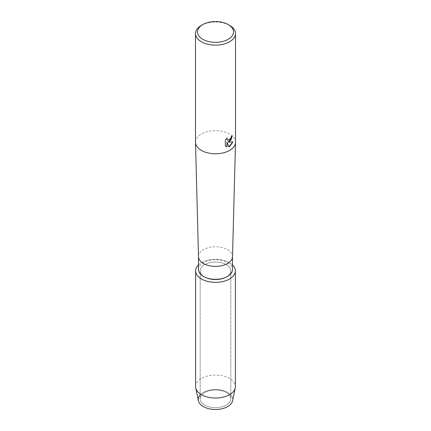 <?xml version="1.0" encoding="UTF-8"?>
<svg xmlns="http://www.w3.org/2000/svg" width="431" height="431" viewBox="0 0 431 431"><rect width="100%" height="100%" fill="white"/><g stroke="black" fill="none" stroke-linecap="round" stroke-linejoin="round"><path stroke-width="0.32" stroke-dasharray="2.15 1.62" d="M226.329 405.065A15.317 8.841 180 0 1 209.638 406.983A15.317 8.841 180 0 1 200.183 398.81A15.317 8.841 180 0 1 204.671 392.56A15.317 8.841 180 0 1 221.362 390.642A15.317 8.841 180 0 1 230.817 398.81A15.317 8.841 180 0 1 226.329 405.065A15.317 8.841 180 0 1 209.638 406.983A15.317 8.841 180 0 1 200.183 398.81A15.317 8.841 180 0 1 204.671 392.56A15.317 8.841 180 0 1 221.362 390.642A15.317 8.841 180 0 1 230.817 398.81A15.317 8.841 180 0 1 226.329 405.065M200.183 394.925A17.256 9.961 180 0 1 203.297 392.469A17.256 9.961 180 0 1 227.703 392.469A17.256 9.961 180 0 1 227.703 406.562M226.329 277.117A15.317 8.841 180 0 1 209.638 279.035A15.317 8.841 180 0 1 200.183 270.867A15.317 8.841 180 0 1 204.671 264.612A15.317 8.841 180 0 1 221.362 262.7A15.317 8.841 180 0 1 230.817 270.867A15.317 8.841 180 0 1 226.329 277.117A15.317 8.841 180 0 1 209.638 279.035A15.317 8.841 180 0 1 200.183 270.867A15.317 8.841 180 0 1 204.671 264.612A15.317 8.841 180 0 1 221.362 262.7A15.317 8.841 180 0 1 230.817 270.867A15.317 8.841 180 0 1 226.329 277.117M198.492 269.51A17.008 9.821 180 0 1 203.475 262.571A17.008 9.821 180 0 1 222.008 260.437A17.008 9.821 180 0 1 232.508 269.51M198.492 264.92A19.885 11.481 180 0 1 201.439 262.748A19.885 11.481 180 0 1 232.508 264.92A19.885 11.481 180 0 0 201.439 262.748A19.885 11.481 180 0 0 198.492 264.92M198.492 256.644L198.492 256.574A17.008 9.821 180 0 1 203.475 249.63A17.008 9.821 180 0 1 222.008 247.502A17.008 9.821 180 0 1 232.508 256.574L232.508 256.644M195.491 142.219A20.009 11.551 180 0 1 201.352 134.052A20.009 11.551 180 0 1 223.156 131.547A20.009 11.551 180 0 1 235.509 142.219M232.234 135.803L232.234 135.749A19.955 11.524 180 0 1 231.113 136.649L230.919 137.85L227.622 140.317M227.132 137.877L225.311 140.15L225.348 145.969M232.869 141.88L227.897 142.138M225.311 145.947L226.092 146.562M226.921 142.192L228.802 146.863M201.352 25.413A20.009 11.551 180 0 1 229.648 25.413M198.362 400.679A17.256 9.961 180 0 1 203.297 392.469A17.256 9.961 180 0 1 223.026 390.551A17.256 9.961 180 0 1 232.638 400.679M195.615 386.548A19.885 11.481 180 0 1 201.439 378.434A19.885 11.481 180 0 1 223.107 375.945A19.885 11.481 180 0 1 235.385 386.548M200.183 398.81L200.183 270.867L200.183 398.81M230.817 398.81L230.817 270.867L230.817 398.81"/><path stroke-width="0.65" d="M235.385 270.867A19.885 11.481 180 0 1 229.561 278.986A19.885 11.481 180 0 0 232.508 264.92A19.885 11.481 180 0 1 235.385 270.867L235.385 386.548A19.885 11.481 180 0 1 235.245 387.889L232.638 400.679A17.256 9.961 180 0 1 227.703 406.562A17.256 9.961 180 0 1 205.301 407.554A17.256 9.961 180 0 1 200.183 394.925M232.508 256.644L232.508 269.51A17.008 9.821 180 0 1 227.525 276.454A17.008 9.821 180 0 1 208.992 278.582A17.008 9.821 180 0 1 198.492 269.51L198.492 256.644M229.561 278.986A19.885 11.481 180 0 1 203.233 279.902A19.885 11.481 180 0 1 198.492 264.92A19.885 11.481 180 0 0 195.615 270.867A19.885 11.481 180 0 0 207.893 281.47A19.885 11.481 180 0 0 229.561 278.986M232.508 256.574A17.008 9.821 180 0 1 232.503 256.72A17.008 9.821 180 0 1 227.525 263.513A17.008 9.821 180 0 1 209.11 265.674A17.008 9.821 180 0 1 198.497 256.72A17.008 9.821 180 0 1 198.492 256.574M228.231 24.594L229.648 25.413A20.009 11.551 180 0 1 235.509 33.58L235.509 142.219A20.009 11.551 180 0 1 235.504 142.392A20.009 11.551 180 0 1 229.648 150.387A20.009 11.551 180 0 1 207.984 152.924A20.009 11.551 180 0 1 195.496 142.392A20.009 11.551 180 0 1 195.491 142.219L195.491 33.58A20.009 11.551 180 0 1 201.352 25.413L202.769 24.594A18.005 10.398 180 0 1 228.231 24.594A18.005 10.398 180 0 1 228.231 39.296A18.005 10.398 180 0 1 202.769 39.296A18.005 10.398 180 0 1 202.769 24.594L201.352 25.413M232.912 141.869L229.648 146.502L228.802 146.863L226.959 142.214L226.959 146.917L225.348 145.969L225.348 140.172L227.202 137.801L226.954 138.954L227.638 140.328L229.648 139.946L230.957 137.872L231.151 136.665A20.009 11.551 0 0 0 232.271 135.77L229.648 141.503L227.934 142.155L232.918 141.869M235.509 33.58A20.009 11.551 180 0 1 229.648 41.748A20.009 11.551 180 0 1 207.844 44.253A20.009 11.551 180 0 1 195.491 33.58M232.234 135.803L231.011 139.935L227.934 142.155M227.622 140.317L226.916 138.933L227.132 137.877M226.092 146.562L226.921 146.896L226.959 142.214M228.791 146.831L232.869 141.88M235.245 387.889A19.885 11.481 180 0 1 229.561 394.667A19.885 11.481 180 0 1 208.981 397.393A19.885 11.481 180 0 1 195.755 387.889A19.885 11.481 180 0 1 195.615 386.548L195.615 270.867M227.703 406.562A17.256 9.961 180 0 1 209.843 408.927A17.256 9.961 180 0 1 198.362 400.679L195.755 387.889M198.497 256.72L195.496 142.392M232.503 256.72L235.504 142.392"/></g></svg>
